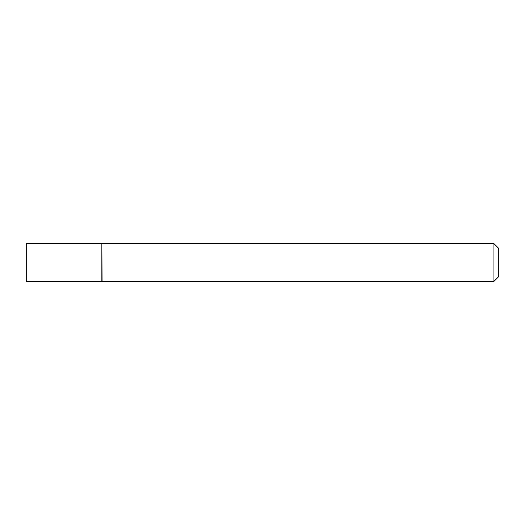 <?xml version="1.0" encoding="UTF-8"?>
<svg xmlns="http://www.w3.org/2000/svg" width="525" height="525" viewBox="0 0 525 525"><rect width="100%" height="100%" fill="white"/><g stroke="black" fill="none" stroke-linecap="round" stroke-linejoin="round"><path stroke-width="0.79" d="M26.25 262.5L26.25 281.4L101.857 281.4L101.857 243.6L26.25 243.6L26.25 262.5M101.857 243.836L102.099 281.4L493.946 281.4L493.946 243.6L498.75 248.397L498.75 276.603L493.946 281.4M102.099 243.6L493.946 243.6"/></g></svg>
